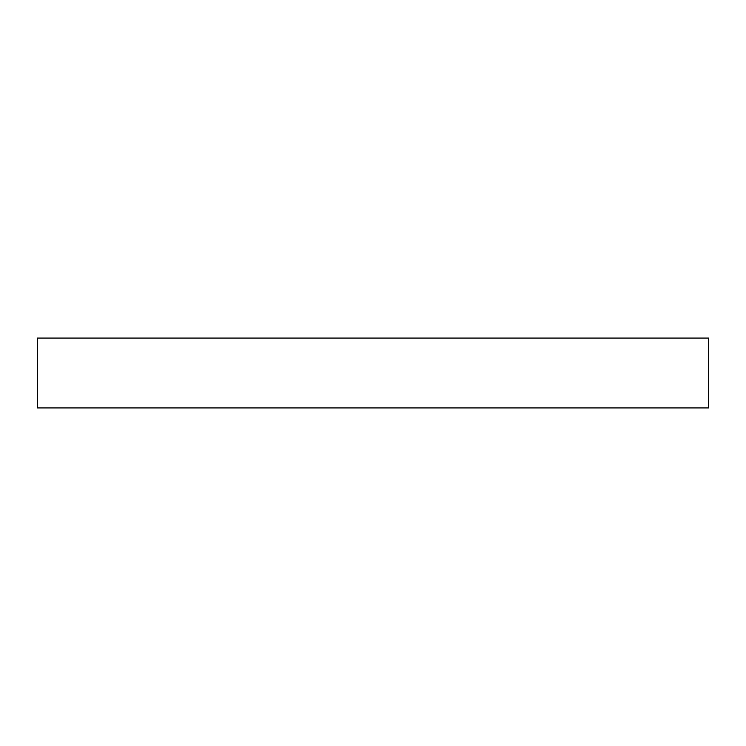 <?xml version="1.0" encoding="UTF-8"?>
<svg xmlns="http://www.w3.org/2000/svg" width="746" height="746" viewBox="0 0 746 746"><rect width="100%" height="100%" fill="white"/><g stroke="black" fill="none" stroke-linecap="round" stroke-linejoin="round"><path stroke-width="1.12" d="M708.7 338.069L37.3 338.069L37.3 407.931L708.7 407.931L708.7 338.069L708.7 407.931L37.3 407.931L37.3 338.069L708.7 338.069"/></g></svg>

